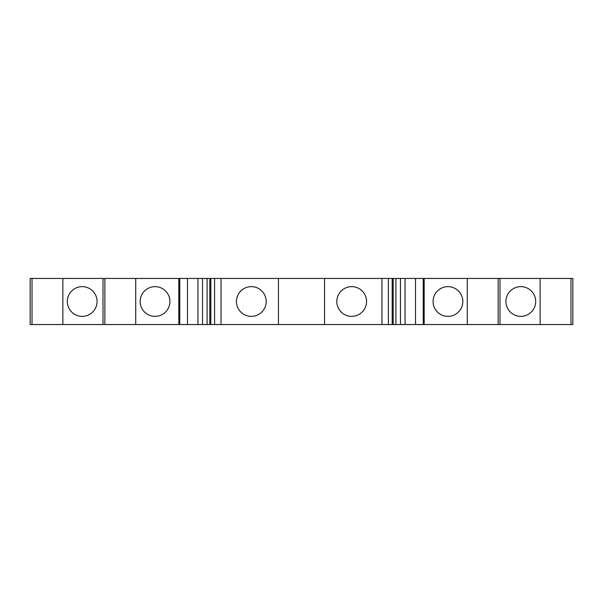 <?xml version="1.0" encoding="UTF-8"?>
<svg xmlns="http://www.w3.org/2000/svg" width="603" height="603" viewBox="0 0 603 603"><rect width="100%" height="100%" fill="white"/><g stroke="black" fill="none" stroke-linecap="round" stroke-linejoin="round"><path stroke-width="0.9" d="M178.835 278.45L30.15 278.45L30.15 324.55L572.85 324.55L572.85 278.45L178.835 278.45L178.835 324.55M135.713 278.45L135.713 324.55M169.91 301.5A14.871 14.871 0 0 0 155.046 286.629A14.871 14.871 0 0 0 140.175 301.5A14.871 14.871 0 0 0 155.046 316.371A14.871 14.871 0 0 0 169.91 301.5M197.942 278.45L197.942 324.55M202.525 278.45L202.525 324.55M278.45 278.45L278.45 324.55M266.187 301.5A14.871 14.871 0 0 0 251.315 286.629A14.871 14.871 0 0 0 236.451 301.5A14.871 14.871 0 0 0 251.315 316.371A14.871 14.871 0 0 0 266.187 301.5M324.55 278.45L324.55 324.55M366.549 301.5A14.871 14.871 0 0 0 351.685 286.629A14.871 14.871 0 0 0 336.813 301.5A14.871 14.871 0 0 0 351.685 316.371A14.871 14.871 0 0 0 366.549 301.5M400.475 278.45L400.475 324.55M405.058 278.45L405.058 324.55M424.165 278.45L424.165 324.55M467.287 278.45L467.287 324.55M462.825 301.5A14.871 14.871 0 0 0 447.954 286.629A14.871 14.871 0 0 0 433.09 301.5A14.871 14.871 0 0 0 447.954 316.371A14.871 14.871 0 0 0 462.825 301.5M499.993 278.45L499.993 324.55M540.137 278.45L540.137 324.55M535.675 301.5A14.871 14.871 0 0 0 520.811 286.629A14.871 14.871 0 0 0 505.94 301.5A14.871 14.871 0 0 0 520.811 316.371A14.871 14.871 0 0 0 535.675 301.5M62.863 278.45L62.863 324.55M97.06 301.5A14.871 14.871 0 0 0 82.189 286.629A14.871 14.871 0 0 0 67.325 301.5A14.871 14.871 0 0 0 82.189 316.371A14.871 14.871 0 0 0 97.06 301.5M103.007 278.45L103.007 324.55M179.762 278.45L179.762 324.55M187.488 278.45L187.488 324.55M210.816 278.45L210.816 324.55M214.6 278.45L214.6 324.55M221.045 278.45L221.045 324.55M381.955 278.45L381.955 324.55M388.4 278.45L388.4 324.55M392.184 278.45L392.184 324.55M415.512 278.45L415.512 324.55M423.238 278.45L423.238 324.55M498.138 278.45L498.138 324.55M570.988 278.45L570.988 324.55M32.012 278.45L32.012 324.55M104.862 278.45L104.862 324.55M207.093 278.45L207.093 324.55M209.821 278.45L209.821 324.55M393.179 278.45L393.179 324.55M395.907 278.45L395.907 324.55"/></g></svg>
